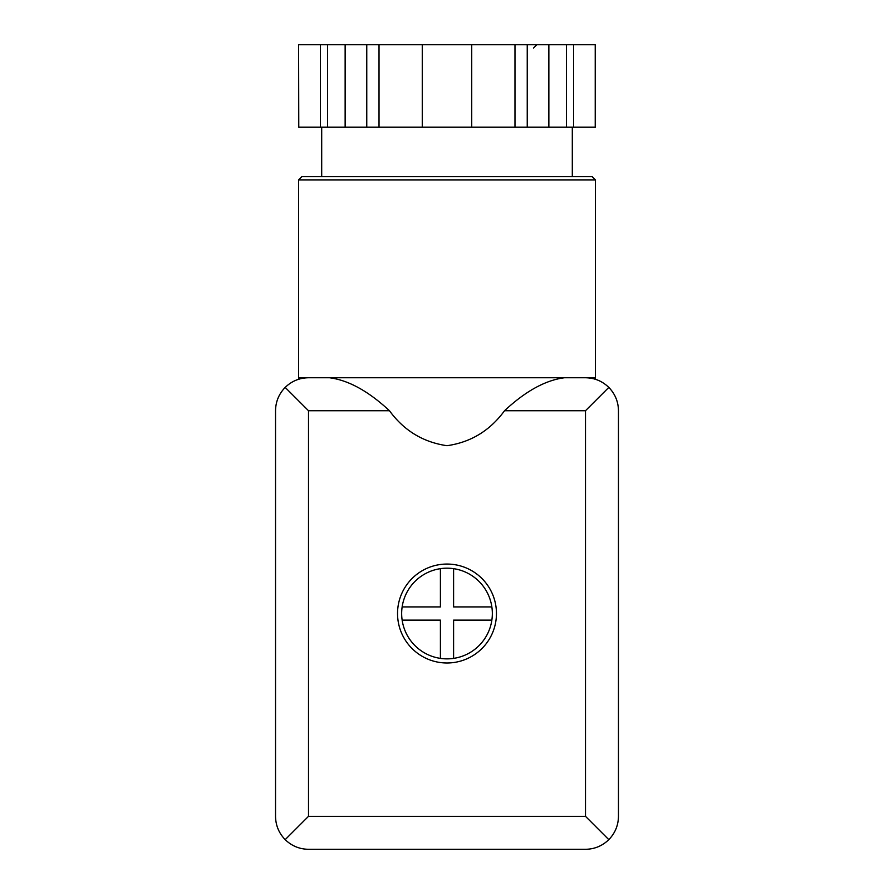 <?xml version="1.0" encoding="UTF-8"?>
<svg xmlns="http://www.w3.org/2000/svg" width="894" height="894" viewBox="0 0 894 894"><rect width="100%" height="100%" fill="white"/><g stroke="black" fill="none" stroke-linecap="round" stroke-linejoin="round"><path stroke-width="1.34" d="M453.593 606.925L453.593 568.662A45.337 45.337 0 0 0 440.407 568.662L440.407 606.925L402.144 606.925A45.337 45.337 0 0 0 402.144 620.123L440.407 620.123L440.407 658.386A45.337 45.337 0 0 0 491.856 606.925L453.593 606.925M491.856 606.925A45.337 45.337 0 0 0 453.593 568.662M440.407 568.662A45.337 45.337 0 0 0 402.144 606.925M402.144 620.123A45.337 45.337 0 0 0 440.407 658.386M595.225 127.138L595.225 44.7L595.393 127.138L298.775 127.138L298.607 44.7L298.775 127.138M514.978 127.138L514.978 44.7L527.236 44.7L527.236 127.138M366.763 127.138L366.763 44.7L379.022 44.7L379.022 127.138M389.46 410.726C368.473 391.203 348.504 380.218 329.54 377.749L308.508 377.749C299.456 377.894 291.69 381.112 285.186 387.415L308.508 410.726L389.46 410.726C403.932 430.562 423.097 442.217 446.989 445.704C470.78 442.306 489.957 430.651 504.54 410.726C525.482 391.192 545.452 380.196 564.46 377.749L585.492 377.749C598.142 379.235 598.142 379.235 585.492 377.749C598.142 379.235 598.142 379.235 585.492 377.749L595.393 377.749L595.393 179.895L592.096 176.599L301.904 176.599L298.607 179.895L595.393 179.895M496.461 613.53A49.461 49.461 0 0 1 447 662.99A49.461 49.461 0 0 1 397.539 613.53A49.461 49.461 0 0 1 447 564.058A49.461 49.461 0 0 1 496.461 613.53M285.186 387.415C278.894 393.908 275.676 401.685 275.531 410.726L275.531 816.323C275.676 825.374 278.894 833.141 285.186 839.645C291.69 845.936 299.456 849.155 308.508 849.3L585.492 849.3C594.544 849.155 602.31 845.936 608.814 839.645L585.492 816.323L585.492 410.726L608.814 387.415C602.31 381.112 594.544 377.894 585.492 377.749M608.814 387.415C615.106 393.908 618.324 401.685 618.469 410.726L618.469 816.323C618.324 825.374 615.106 833.141 608.814 839.645M285.186 839.645L308.508 816.323L308.508 410.726M329.54 377.749L564.46 377.749M299.11 379.123L298.607 377.749L308.508 377.749M298.607 377.749L298.607 179.895M321.695 176.599L321.695 127.138M345.14 127.138L345.14 44.7L298.775 44.7M345.14 44.7L366.763 44.7M422.27 127.138L422.27 44.7L379.022 44.7M422.27 44.7L514.978 44.7M573.59 127.138L573.59 44.7L527.236 44.7M573.59 44.7L595.225 44.7M566.461 127.138L566.461 44.7M548.86 127.138L548.86 44.7M471.73 127.138L471.73 44.7M327.539 127.138L327.539 44.7M320.41 127.138L320.41 44.7M453.593 658.386L453.593 620.123L491.856 620.123M585.492 816.323L308.508 816.323M585.492 410.726L504.54 410.726M594.89 379.123L595.393 377.749M572.305 176.599L572.305 127.138M533.562 47.997L536.858 44.7"/></g></svg>
